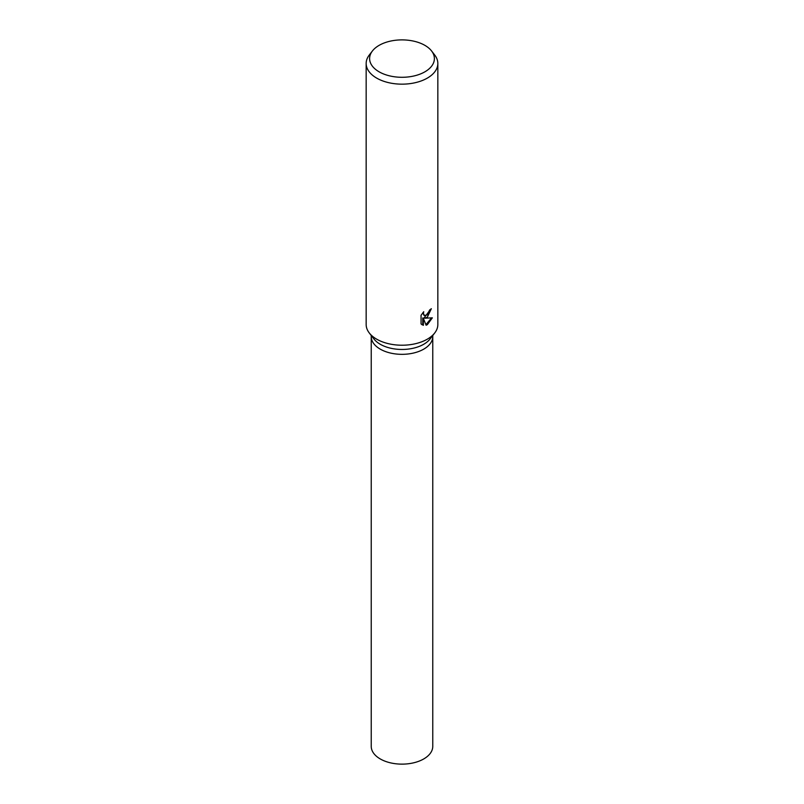 <?xml version="1.0" encoding="UTF-8"?>
<svg xmlns="http://www.w3.org/2000/svg" width="804" height="804" viewBox="0 0 804 804"><rect width="100%" height="100%" fill="white"/><g stroke="black" fill="none" stroke-linecap="round" stroke-linejoin="round"><path stroke-width="1.21" d="M431.567 50.953L434.713 55.024A35.838 20.693 180 0 1 437.838 63.466L437.838 324.525A35.838 20.693 180 0 1 434.713 332.977L430.08 338.956A30.763 17.758 180 0 1 423.748 344.263A30.763 17.758 180 0 1 373.92 338.956L369.287 332.977A35.838 20.693 180 0 1 366.162 324.525L366.162 63.466A35.838 20.693 180 0 1 369.287 55.024L372.433 50.953A32.391 18.703 180 0 1 379.096 45.366A32.391 18.703 180 0 1 431.567 50.953A32.391 18.703 180 0 1 424.904 71.817A32.391 18.703 180 0 1 383.629 73.988A32.391 18.703 180 0 1 372.433 50.953M423.748 349.137A30.763 17.758 180 0 0 432.763 336.585A30.763 17.758 180 0 1 423.748 349.137A30.763 17.758 180 0 1 390.231 352.986A30.763 17.758 180 0 1 371.237 336.585L371.237 335.499M434.713 332.977A35.838 20.693 180 0 1 427.346 339.157A35.838 20.693 180 0 1 369.287 332.977M427.346 317.208L424.803 318.203L432.351 317.831L427.346 324.675L426.09 325.218L423.386 318.304L423.386 325.318L421.055 323.952L421.055 315.299L423.738 311.711L423.376 313.439L424.381 315.469L427.346 314.887L429.607 310.002A35.838 20.693 0 0 0 431.336 308.696L427.346 317.208M437.838 63.466A35.838 20.693 180 0 1 427.346 78.099A35.838 20.693 180 0 1 388.282 82.581A35.838 20.693 180 0 1 366.162 63.466M430.642 309.238L424.17 317.831L424.803 318.203M424.08 315.258L422.743 312.836M421.839 324.635L422.743 324.957L422.743 317.932L423.386 318.304M425.889 324.695L431.517 317.962M422.743 324.957L423.386 325.318M432.763 336.695L432.763 746.383A30.763 17.758 180 0 1 423.748 758.936A30.763 17.758 180 0 1 390.231 762.785A30.763 17.758 180 0 1 371.237 746.383L371.237 336.695M424.381 315.469L423.738 315.108M432.763 336.585L432.763 335.499"/></g></svg>
